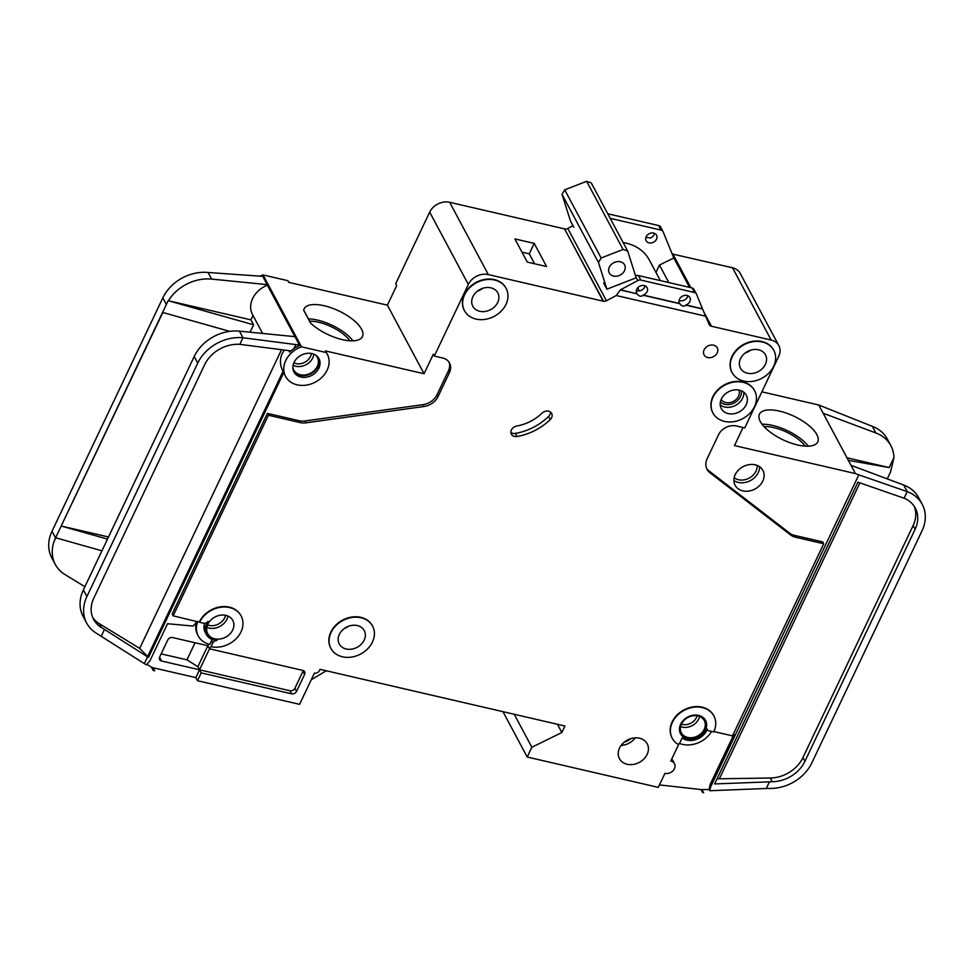 <?xml version="1.0" encoding="UTF-8"?>
<svg xmlns="http://www.w3.org/2000/svg" width="974" height="974" viewBox="0 0 974 974"><rect width="100%" height="100%" fill="white"/><g stroke="black" fill="none" stroke-linecap="round" stroke-linejoin="round"><path stroke-width="1.46" d="M624.517 270.675A8.669 6.964 -28.1 0 1 616.859 276.178A8.669 6.964 -28.1 0 1 609.286 273A8.669 6.964 -28.1 0 1 609.334 267.156A8.669 6.964 -28.1 0 1 616.992 261.653A8.669 6.964 -28.1 0 1 624.565 264.831A8.669 6.964 -28.1 0 1 624.517 270.675M573.783 227.21L570.472 221.013L562.01 194.301L564.713 189.833L586.64 181.31L623.08 249.466L627.706 251.085L636.156 277.797L606.912 289.181L598.462 262.469L601.153 258L623.08 249.466M586.64 181.31L591.255 182.917L627.706 251.085M637.909 287.598L638.968 290.909M623.153 242.575A47.251 37.986 -28.1 0 1 649.305 259.961L660.348 280.609M603.6 282.984L606.912 289.181M562.01 194.301L598.462 262.469M564.713 189.833L601.153 258M315.649 355.096A13.393 10.763 -28.1 0 1 317.378 357.361A13.393 10.763 -28.1 0 1 317.293 366.382A13.393 10.763 -28.1 0 1 305.471 374.893A13.393 10.763 -28.1 0 1 293.758 369.986A13.393 10.763 -28.1 0 1 292.845 367.283M318.875 368.196A14.172 11.396 -28.1 0 1 306.347 377.206A14.172 11.396 -28.1 0 1 293.953 372.007A14.172 11.396 -28.1 0 1 294.038 362.45A14.172 11.396 -28.1 0 1 306.554 353.428A14.172 11.396 -28.1 0 1 318.961 358.639A14.172 11.396 -28.1 0 1 318.875 368.196M318.474 357.835A14.172 11.396 -28.1 0 1 317.987 366.541A14.172 11.396 -28.1 0 1 306.019 375.465A14.172 11.396 -28.1 0 1 293.551 371.155M284.347 350.068L282.107 353.696C279.587 359.747 279.915 365.615 283.081 371.301L283.751 372.543A23.632 18.993 -28.1 0 0 284.737 374.807L285.613 376.463A23.632 18.993 -28.1 0 1 285.759 360.526A23.632 18.993 -28.1 0 1 301.453 346.817L326.29 352.564A23.632 18.993 -28.1 0 1 327.288 354.183A23.632 18.993 -28.1 0 1 327.142 370.108A23.632 18.993 -28.1 0 1 306.274 385.132A23.632 18.993 -28.1 0 1 285.613 376.463M288.754 350.628L289.546 352.101L293.941 348.534A23.632 18.993 -28.1 0 1 300.576 345.161L301.453 346.817M260.228 276.092A23.632 18.993 -28.1 0 1 263.029 274.936L300.576 345.161M738.816 390.05A10.044 8.072 -28.1 0 1 738.499 396.272A10.044 8.072 -28.1 0 1 729.989 402.603A10.044 8.072 -28.1 0 1 721.162 399.486M516.841 425.979A6.307 5.065 151.9 0 0 511.411 429.972A6.307 5.065 151.9 0 0 511.374 434.221A6.307 5.065 151.9 0 0 517.011 436.51A51.975 41.785 151.9 0 0 550.213 419.599A6.307 5.065 151.9 0 0 551.649 413.414A6.307 5.065 151.9 0 0 541.982 413.171A39.374 31.655 151.9 0 1 516.841 425.979M705.444 720.224A14.172 11.396 -28.1 0 1 705.249 729.575A14.172 11.396 -28.1 0 1 692.867 738.56A14.172 11.396 -28.1 0 1 680.449 733.58M705.48 729.989A14.172 11.396 -28.1 0 1 692.952 738.998A14.172 11.396 -28.1 0 1 680.558 733.787A14.172 11.396 -28.1 0 1 680.643 724.23A14.172 11.396 -28.1 0 1 693.159 715.22A14.172 11.396 -28.1 0 1 705.566 720.431A14.172 11.396 -28.1 0 1 705.48 729.989M707.404 730.05A1.571 1.266 151.9 0 1 707.355 729.1A15.754 12.662 151.9 0 1 682.153 737.988L679.742 743.065A1.571 1.266 151.9 0 1 677.307 743.868A23.632 18.993 -28.1 0 1 672.218 738.243A23.632 18.993 -28.1 0 1 672.364 722.318A23.632 18.993 -28.1 0 1 693.232 707.294A23.632 18.993 -28.1 0 1 713.893 715.975A23.632 18.993 -28.1 0 1 713.759 731.9L708.171 730.61A1.571 1.266 151.9 0 1 707.404 730.05L707.161 729.599M672.109 738.036A23.632 18.993 -28.1 0 1 671.999 737.842A23.632 18.993 -28.1 0 1 672.145 721.904A23.632 18.993 -28.1 0 1 693.013 706.881A23.632 18.993 -28.1 0 1 713.674 715.561A23.632 18.993 -28.1 0 1 713.784 715.768M263.029 274.936L287.866 280.682L288.742 282.338L387.396 305.166L396.674 285.625L395.675 283.763L429.692 212.125L468.336 284.432L434.319 356.07L442.598 357.982A14.172 11.396 151.9 0 1 449.538 363.022A14.172 11.396 151.9 0 1 449.452 372.579L438.105 396.467A15.754 12.662 151.9 0 1 423.933 406.523L305.933 422.813A15.754 12.662 151.9 0 1 300.126 422.582L268.41 415.241L173.165 615.824L203.396 623.177A3.933 3.166 151.9 0 0 208.01 621.363A15.754 12.662 151.9 0 0 206.5 623.896A15.754 12.662 151.9 0 0 206.403 634.524A15.754 12.662 151.9 0 0 216.995 640.49A3.933 3.166 151.9 0 0 212.722 643.047L211.504 640.77A3.933 3.166 151.9 0 1 212.356 639.589M204.625 623.263A15.754 12.662 151.9 0 0 205.185 632.248L206.403 634.524M331.05 632.491A23.632 18.993 -28.1 0 1 351.918 617.467A23.632 18.993 -28.1 0 1 372.579 626.136A23.632 18.993 -28.1 0 1 372.445 642.061A23.632 18.993 -28.1 0 1 351.565 657.085A23.632 18.993 -28.1 0 1 330.904 648.416A23.632 18.993 -28.1 0 1 331.05 632.491M330.795 648.209A23.632 18.993 -28.1 0 1 330.685 648.002A23.632 18.993 -28.1 0 1 330.831 632.077A23.632 18.993 -28.1 0 1 351.699 617.053A23.632 18.993 -28.1 0 1 372.36 625.722A23.632 18.993 -28.1 0 1 372.47 625.929M713.09 397.088A23.632 18.993 -28.1 0 1 733.97 382.064A23.632 18.993 -28.1 0 1 754.631 390.744A23.632 18.993 -28.1 0 1 754.485 406.669A23.632 18.993 -28.1 0 1 733.617 421.693A23.632 18.993 -28.1 0 1 712.956 413.025A23.632 18.993 -28.1 0 1 713.09 397.088M712.846 412.818A23.632 18.993 -28.1 0 1 712.737 412.611A23.632 18.993 -28.1 0 1 712.871 396.674A23.632 18.993 -28.1 0 1 733.751 381.65A23.632 18.993 -28.1 0 1 754.412 390.331A23.632 18.993 -28.1 0 1 754.509 390.537M732.265 356.715A23.632 18.993 -28.1 0 1 753.133 341.691A23.632 18.993 -28.1 0 1 773.794 350.36A23.632 18.993 -28.1 0 1 773.66 366.297A23.632 18.993 -28.1 0 1 752.792 381.321A23.632 18.993 -28.1 0 1 732.131 372.64A23.632 18.993 -28.1 0 1 732.265 356.715M732.022 372.433A23.632 18.993 -28.1 0 1 731.9 372.226A23.632 18.993 -28.1 0 1 732.046 356.301A23.632 18.993 -28.1 0 1 752.914 341.277A23.632 18.993 -28.1 0 1 773.575 349.958A23.632 18.993 -28.1 0 1 773.685 350.165M464.61 294.769A23.632 18.993 -28.1 0 1 485.478 279.745A23.632 18.993 -28.1 0 1 506.139 288.426A23.632 18.993 -28.1 0 1 506.005 304.351A23.632 18.993 -28.1 0 1 485.125 319.375A23.632 18.993 -28.1 0 1 464.476 310.694A23.632 18.993 -28.1 0 1 464.61 294.769M464.367 310.487A23.632 18.993 -28.1 0 1 464.245 310.292A23.632 18.993 -28.1 0 1 464.391 294.355A23.632 18.993 -28.1 0 1 485.259 279.331A23.632 18.993 -28.1 0 1 505.92 288.012A23.632 18.993 -28.1 0 1 506.03 288.219M805.218 446.153A28.149 11.335 25.4 0 0 773.88 427.623A28.149 11.335 25.4 0 0 764.042 426.6M779.529 411.125A32.288 13.003 -154.6 0 1 817.746 441.904A32.288 13.003 -154.6 0 1 797.633 444.996A32.288 13.003 -154.6 0 1 759.416 414.206A32.288 13.003 -154.6 0 1 779.529 411.125M808.298 446.202A32.288 13.003 25.4 0 0 772.723 425.443A32.288 13.003 25.4 0 0 762.07 424.25M650.462 237.936L645.92 237.412M650.06 237.839L650.169 238.046A5.905 4.748 -28.1 0 0 654.09 234.612A5.905 4.748 -28.1 0 0 654.516 233.346M646.176 236.767A5.905 4.748 151.9 0 0 646.139 240.748A5.905 4.748 151.9 0 0 651.302 242.916A5.905 4.748 151.9 0 0 656.525 239.166A5.905 4.748 151.9 0 0 656.561 235.184A5.905 4.748 151.9 0 0 651.399 233.005A5.905 4.748 151.9 0 0 646.176 236.767M497.726 302.439A14.172 11.396 -28.1 0 1 485.198 311.449A14.172 11.396 -28.1 0 1 472.804 306.25A14.172 11.396 -28.1 0 1 472.889 296.693A14.172 11.396 -28.1 0 1 485.417 287.671A14.172 11.396 -28.1 0 1 497.811 292.882A14.172 11.396 -28.1 0 1 497.726 302.439M765.381 364.373A14.172 11.396 -28.1 0 1 752.853 373.395A14.172 11.396 -28.1 0 1 740.459 368.184A14.172 11.396 -28.1 0 1 740.544 358.627A14.172 11.396 -28.1 0 1 753.072 349.617A14.172 11.396 -28.1 0 1 765.467 354.816A14.172 11.396 -28.1 0 1 765.381 364.373M636.972 293.637A5.905 4.748 -28.1 0 1 636.716 293.235A5.905 4.748 -28.1 0 1 636.753 289.254A5.905 4.748 -28.1 0 1 641.976 285.492A5.905 4.748 -28.1 0 1 647.138 287.659A5.905 4.748 -28.1 0 1 647.101 291.64A5.905 4.748 -28.1 0 1 643.181 295.073L679.742 303.535A5.905 4.748 -28.1 0 1 679.487 303.133A5.905 4.748 -28.1 0 1 679.523 299.152A5.905 4.748 -28.1 0 1 684.746 295.39A5.905 4.748 -28.1 0 1 689.909 297.557A5.905 4.748 -28.1 0 1 689.872 301.55A5.905 4.748 -28.1 0 1 685.952 304.972L702.449 308.795L696.459 294.111A3.933 3.166 -28.1 0 0 696.337 293.88A3.933 3.166 -28.1 0 0 694.413 292.48L640.88 280.086A3.933 3.166 -28.1 0 0 637.836 280.549L620.475 289.814L637.081 293.844C638.981 296.425 641.05 296.9 643.29 295.28L643.181 295.073M645.092 285.832A5.905 4.748 -28.1 0 1 644.678 287.099A5.905 4.748 -28.1 0 1 636.339 290.52M643.29 295.28L679.852 303.742C681.751 306.323 683.821 306.798 686.061 305.179L685.952 304.972M687.863 295.731A5.905 4.748 -28.1 0 1 687.449 296.997A5.905 4.748 -28.1 0 1 679.109 300.418M364.166 640.149A14.172 11.396 -28.1 0 1 351.638 649.159A14.172 11.396 -28.1 0 1 339.244 643.96A14.172 11.396 -28.1 0 1 339.329 634.403A14.172 11.396 -28.1 0 1 351.845 625.393A14.172 11.396 -28.1 0 1 364.252 630.592A14.172 11.396 -28.1 0 1 364.166 640.149M762.812 481.059A15.754 12.662 -28.1 0 1 748.896 491.066A15.754 12.662 -28.1 0 1 735.126 485.283A15.754 12.662 -28.1 0 1 735.212 474.667A15.754 12.662 -28.1 0 1 749.128 464.647A15.754 12.662 -28.1 0 1 762.91 470.43A15.754 12.662 -28.1 0 1 762.812 481.059M746.206 404.758A14.172 11.396 -28.1 0 1 733.69 413.767A14.172 11.396 -28.1 0 1 721.284 408.569A14.172 11.396 -28.1 0 1 721.369 399.011A14.172 11.396 -28.1 0 1 733.897 389.99A14.172 11.396 -28.1 0 1 746.291 395.201A14.172 11.396 -28.1 0 1 746.206 404.758M647.126 754.424A15.754 12.662 -28.1 0 1 633.222 764.444A15.754 12.662 -28.1 0 1 619.44 758.661A15.754 12.662 -28.1 0 1 619.537 748.044A15.754 12.662 -28.1 0 1 633.453 738.024A15.754 12.662 -28.1 0 1 647.223 743.807A15.754 12.662 -28.1 0 1 647.126 754.424M704.214 729.331A12.991 10.446 -28.1 0 1 692.745 737.598A12.991 10.446 -28.1 0 1 681.374 732.825A12.991 10.446 -28.1 0 1 681.459 724.059A12.991 10.446 -28.1 0 1 692.94 715.793A12.991 10.446 -28.1 0 1 704.299 720.565A12.991 10.446 -28.1 0 1 704.214 729.331M232.713 629.971A14.172 11.396 -28.1 0 1 220.185 638.981A14.172 11.396 -28.1 0 1 207.791 633.782A14.172 11.396 -28.1 0 1 207.876 624.224A14.172 11.396 -28.1 0 1 220.404 615.203A14.172 11.396 -28.1 0 1 232.798 620.414A14.172 11.396 -28.1 0 1 232.713 629.971M717.217 352.868A7.488 6.014 -28.1 0 1 710.606 357.628A7.488 6.014 -28.1 0 1 704.068 354.877A7.488 6.014 -28.1 0 1 704.105 349.836A7.488 6.014 -28.1 0 1 710.716 345.076A7.488 6.014 -28.1 0 1 717.266 347.828A7.488 6.014 -28.1 0 1 717.217 352.868M349.922 340.79A28.149 11.335 25.4 0 0 318.595 322.248A28.149 11.335 25.4 0 0 309.659 321.201M324.232 305.751A32.288 13.003 -154.6 0 1 362.462 336.541A32.288 13.003 -154.6 0 1 342.349 339.634A32.288 13.003 -154.6 0 1 310.475 322.978L303.681 310.268A32.288 13.003 -154.6 0 1 304.119 308.843A32.288 13.003 -154.6 0 1 324.232 305.751M308.405 318.863A32.288 13.003 -154.6 0 1 317.427 320.081A32.288 13.003 -154.6 0 1 353.002 340.827M263.224 276.421A3.933 3.166 -28.1 0 0 262.749 276.348L208.095 272.489L211.626 279.1A39.374 31.655 151.9 0 0 168.392 300.747L250.939 319.849L253.021 315.479M250.939 319.849L253.593 324.817L250.075 332.207M262.627 333.449L252.485 314.492A23.632 18.993 -28.1 0 1 267.4 285.199L267.643 284.688A3.933 3.166 151.9 0 0 267.168 284.615L211.626 279.1M267.4 285.199L294.903 336.651M293.941 348.534L295.816 344.577L299.408 344.93A3.933 3.166 151.9 0 1 299.882 345.003M327.288 354.183L326.412 352.527A23.632 18.993 -28.1 0 0 325.413 350.908L424.055 373.748L433.333 354.207L434.319 356.07M86.662 623.092L83.131 616.481A39.374 31.655 -28.1 0 1 81.816 593.738L83.362 589.927L86.905 596.538A39.374 31.655 151.9 0 0 86.662 623.092A39.374 31.655 151.9 0 0 96.377 633.234L144.322 663.623L147.561 656.805L148.498 657.377L283.751 372.543M144.322 663.623L146.392 664.889L149.911 660.847L167.54 623.725L193.095 626.087L197.198 621.388M173.165 615.824L172.179 613.961L267.412 413.39L268.41 415.241M300.126 422.582L299.14 420.731L267.412 413.39M299.14 420.731A15.754 12.662 151.9 0 0 304.947 420.951L422.935 404.673A15.754 12.662 151.9 0 0 437.119 394.616L448.454 370.717A14.172 11.396 151.9 0 0 448.99 362.121M83.362 589.927L194.203 356.508A39.374 31.655 -28.1 0 1 196.212 352.807A39.374 31.655 -28.1 0 1 239.458 331.148L242.989 337.759L295.816 344.577M295.463 336.748A3.933 3.166 -28.1 0 0 295 336.663L239.458 331.148M289.546 352.101L290.155 350.81L239.86 344.346L242.989 337.759A39.374 31.655 151.9 0 0 197.746 363.107L86.905 596.538M148.498 657.377L139.696 648.38L99.397 623.774A31.509 25.324 -28.1 0 1 92.713 617.467M761.875 391.828L818.757 405.001L855.416 473.571L734.481 445.581L743.065 427.513M686.061 305.179L702.558 309.002L709.23 324.561A3.933 3.166 -28.1 0 0 709.34 324.792A3.933 3.166 -28.1 0 0 711.142 326.168L771.152 340.06A15.754 12.662 -28.1 0 1 778.859 345.648A15.754 12.662 -28.1 0 1 778.762 356.277L744.745 427.903L736.478 425.991A14.172 11.396 151.9 0 0 718.483 434.842L707.148 458.742A15.754 12.662 151.9 0 0 707.051 469.358A15.754 12.662 151.9 0 0 709.9 472.707L708.914 470.856A15.754 12.662 151.9 0 1 706.6 468.397M711.142 326.168L705.821 316.221L616.238 295.524L620.475 289.814M572.98 225.688L567.781 228.464L606.425 300.771L616.238 295.524M606.425 300.771A3.933 3.166 -28.1 0 1 603.527 301.258L488.315 274.595A15.754 12.662 -28.1 0 0 468.336 284.432M199.378 621.887A23.632 18.993 -28.1 0 1 220.246 606.863A23.632 18.993 -28.1 0 1 240.907 615.544A23.632 18.993 -28.1 0 1 241.016 615.751M199.597 622.301A23.632 18.993 -28.1 0 1 220.477 607.277A23.632 18.993 -28.1 0 1 241.138 615.958A23.632 18.993 -28.1 0 1 236.207 638.652A23.632 18.993 -28.1 0 1 211.017 646.626L209.556 648.818L302.695 670.38A3.933 3.166 -28.1 0 1 304.618 671.78A3.933 3.166 -28.1 0 1 304.594 674.434L302.938 671.329L294.891 688.265A3.933 3.166 -28.1 0 1 289.899 690.724L199.536 669.808L195.823 677.624L197.478 680.716L299.578 704.348L314.419 673.083A3.933 3.166 -28.1 0 0 319.411 670.636L320.032 669.333L564.92 726.007L561.828 732.521L531.853 747.265L527.214 757.029L658.29 787.369L664.938 773.368A7.488 6.014 151.9 0 0 672.912 770.836A7.488 6.014 151.9 0 0 674.471 763.653A7.488 6.014 151.9 0 0 670.806 760.986L678.939 743.868M197.478 680.716L201.192 672.9L291.555 693.817A3.933 3.166 -28.1 0 0 296.559 691.357L304.594 674.434M709.9 472.707L790.608 534.982A15.754 12.662 151.9 0 0 795.454 537.222L823.724 543.76L732.509 735.881L713.905 731.571M619.099 284.712L620.962 283.714M668.821 282.57L659.459 265.05L673.825 257.976L663.099 231.727A3.933 3.166 151.9 0 0 662.99 231.495A3.933 3.166 151.9 0 0 661.066 230.095L610.187 218.322M673.825 257.976L689.543 287.367M607.752 213.769L658.631 225.554A3.933 3.166 -28.1 0 1 660.567 226.942A3.933 3.166 -28.1 0 1 660.676 227.185M690.517 287.598L672.486 253.861A3.933 3.166 -28.1 0 1 672.097 253.727M672.596 254.068L732.497 267.753A15.754 12.662 -28.1 0 1 740.203 273.353L778.859 345.648M429.692 212.125A15.754 12.662 -28.1 0 1 449.671 202.3L564.53 228.878L603.174 301.185M564.725 229.255L603.527 301.258M567.781 228.464A3.933 3.166 -28.1 0 1 564.871 228.963M209.532 648.757L199.536 669.808L161.587 661.029A3.933 3.166 -28.1 0 1 159.663 659.629A3.933 3.166 -28.1 0 1 159.687 656.975L167.723 640.04A3.933 3.166 -28.1 0 1 172.727 637.58L207.9 645.725L208.692 644.07M303.206 670.538A3.933 3.166 -28.1 0 1 302.938 671.329M325.413 350.908L326.29 352.564M387.396 305.166L424.055 373.748M153.052 667.726L154.708 670.818L153.661 670.575L151.14 666.959A7.877 6.331 151.9 0 0 153.052 667.726L195.823 677.624M146.867 664.341L151.14 666.959M55.299 564.421L51.768 557.81A39.374 31.655 -28.1 0 1 52.012 531.268L55.542 537.879L53.996 541.69A39.374 31.655 151.9 0 0 55.299 564.421A39.374 31.655 151.9 0 0 65.014 574.575L84.884 586.701M152.796 670.051A7.877 6.331 151.9 0 0 154.708 670.818M702.656 792.641A7.877 6.331 151.9 0 0 703.605 792.69L702.656 792.641L701 789.549A7.877 6.331 151.9 0 0 701.95 789.597L709.169 789.512L710.119 784.484L733.836 734.554M659.447 784.922L701 789.549M502.961 711.665L527.214 757.029M823.724 543.76L822.726 541.909L794.455 535.359A15.754 12.662 151.9 0 1 789.61 533.119L708.914 470.856M733.203 734.408L734.956 734.81L710.496 787.211L858.824 474.849L907.232 491.639L904.103 498.213L857.911 482.179L714.624 783.936L772.248 781.745A31.509 25.324 151.9 0 0 804.926 761.303L915.097 529.296A31.509 25.324 151.9 0 0 915.28 508.063A31.509 25.324 151.9 0 0 904.103 498.213M855.416 473.571L858.824 474.849M710.496 787.211L709.815 790.73L766.27 788.49L769.46 781.769M55.542 537.879L162.828 312.496M107.505 539.109L61.167 526.021L168.161 300.71L166.384 304.448L162.841 297.837A39.374 31.655 -28.1 0 1 208.095 272.489M61.411 526.082L108.516 536.978M53.996 541.69L55.835 537.818M818.757 405.001L872.327 426.356A39.374 31.655 -28.1 0 1 887.338 439.079L890.869 445.69A39.374 31.655 151.9 0 1 893.937 457.585L889.189 467.569L846.771 457.743M890.869 445.69A39.374 31.655 151.9 0 0 875.87 432.967L823.176 413.256M766.27 788.49L770.97 788.441A39.374 31.655 151.9 0 0 811.829 762.91L921.988 530.903A39.374 31.655 151.9 0 0 922.232 504.349L918.701 497.738A39.374 31.655 -28.1 0 0 903.689 485.028L851.008 465.316M52.012 531.268L162.841 297.837M635.572 275.922A3.933 3.166 -28.1 0 1 638.445 275.545L640.88 280.086M694.024 289.57A3.933 3.166 -28.1 0 0 693.914 289.327A3.933 3.166 -28.1 0 0 691.99 287.927L638.445 275.545M709.815 790.73L709.169 789.512M703.605 792.69L701.95 789.597M922.232 504.349A39.374 31.655 151.9 0 0 907.232 491.639L903.689 485.028M893.937 457.585L890.528 472.037L887.277 478.879M55.603 537.745L101.929 550.821M672.827 253.946L690.858 287.671M704.19 312.605L711.483 326.241M514.223 714.271L531.853 747.265M557.42 724.266L561.828 732.521M527.263 262.067L514.893 238.934L534.215 243.403L546.572 266.535L527.263 262.067M326.253 670.769L311.23 679.803M239.86 344.346A31.509 25.324 151.9 0 0 204.637 364.714L93.796 598.133A31.509 25.324 151.9 0 0 93.614 619.379A31.509 25.324 151.9 0 0 101.381 627.5L147.561 656.805M101.272 636.229L104.51 629.399M655.965 272.403L659.459 265.05M914.196 506.261A31.509 25.324 -28.1 0 1 913.113 525.583L802.941 757.589A31.509 25.324 -28.1 0 1 770.264 778.019L717.047 778.823M889.189 467.569L848.123 460.288M253.593 324.817L168.392 300.747M162.597 312.423L229.694 331.355M197.746 621.509A23.632 18.993 151.9 0 0 198.246 635.961A23.632 18.993 151.9 0 0 209.8 644.362L211.504 640.77M209.556 648.818L207.9 645.725M211.017 646.626L212.722 643.047M674.471 763.653L672.815 760.548A7.488 6.014 151.9 0 0 671.683 759.148M679.511 743.418A23.632 18.993 151.9 0 0 711.604 731.401M710.789 785.726L710.119 784.484M201.192 672.9L197.88 666.703L186.947 659.836L161.16 653.871M198.246 635.961L197.588 634.719A23.632 18.993 -28.1 0 1 196.419 622.276M510.887 432.48A6.307 5.065 151.9 0 0 515.356 433.406A51.975 41.785 151.9 0 0 548.557 416.495A6.307 5.065 151.9 0 0 550.48 412.051M207.852 645.713L197.88 666.703M186.947 659.836L195.056 642.755M620.584 290.021L637.081 293.844M534.58 263.759L529.259 253.824L521.954 252.132M529.259 253.824L534.215 243.403M287.866 280.682A23.632 18.993 -28.1 0 1 288.864 282.302L288.901 282.363M750.418 350.25A14.172 11.396 -28.1 0 1 745.013 353.136M482.763 288.304A14.172 11.396 -28.1 0 1 477.357 291.189M624.224 742.164A13.782 11.079 151.9 0 0 630.848 738.621M635.279 737.842A15.754 12.662 -28.1 0 1 621.12 745.414M681.41 724.157A11.031 8.863 151.9 0 0 696.422 717.57A11.031 8.863 151.9 0 0 697.067 715.78M699.563 716.462A12.991 10.446 -28.1 0 1 698.699 719.007A12.991 10.446 -28.1 0 1 680.582 726.604M207.584 624.894A12.212 9.813 151.9 0 0 224.69 617.796A12.212 9.813 151.9 0 0 225.53 615.3M227.989 616.067A14.172 11.396 -28.1 0 1 226.966 619.221A14.172 11.396 -28.1 0 1 206.853 627.366M293.856 362.839A11.42 9.18 151.9 0 0 310.487 356.484A11.42 9.18 151.9 0 0 311.388 353.465M313.835 354.171A13.393 10.763 -28.1 0 1 312.764 357.908A13.393 10.763 -28.1 0 1 293.077 365.274M734.177 477.71A13.782 11.079 151.9 0 0 756.007 471.148A13.782 11.079 151.9 0 0 757.127 465.438M759.598 466.753A15.754 12.662 -28.1 0 1 758.283 472.585A15.754 12.662 -28.1 0 1 733.897 480.499M720.395 401.933A12.212 9.813 151.9 0 0 740.398 396.71A12.212 9.813 151.9 0 0 741.275 390.769M743.832 392.266A14.172 11.396 -28.1 0 1 742.675 398.147A14.172 11.396 -28.1 0 1 720.212 404.892M348.485 626.27A14.172 11.396 -28.1 0 1 344.406 628.449M283.081 371.301L147.829 656.135M139.696 648.38L281.51 349.703M635.864 276.847L637.836 280.549M658.631 225.554L661.066 230.095M194.203 356.508L197.746 363.107M691.99 287.927L694.413 292.48M872.327 426.356L875.87 432.967M295 336.663L299.408 344.93M262.749 276.348L267.168 284.615M732.497 267.753L771.152 340.06M449.671 202.3L488.315 274.595M915.097 529.296L913.113 525.583M804.926 761.303L802.941 757.589M772.248 781.745L770.264 778.019M859.896 482.861L719.482 778.555M101.381 627.5L99.397 623.774M291.555 693.817L289.899 690.724M296.559 691.357L294.891 688.265M517.011 436.51L515.356 433.406M550.213 419.599L548.557 416.495M449.452 372.579L448.454 370.717M305.933 422.813L304.947 420.951M423.933 406.523L422.935 404.673M438.105 396.467L437.119 394.616M790.608 534.982L789.61 533.119M795.454 537.222L794.455 535.359M161.587 661.029L159.566 657.243M660.567 226.942L662.99 231.495M693.914 289.327L696.337 293.88M303.705 310.073L310.743 323.234"/></g></svg>
